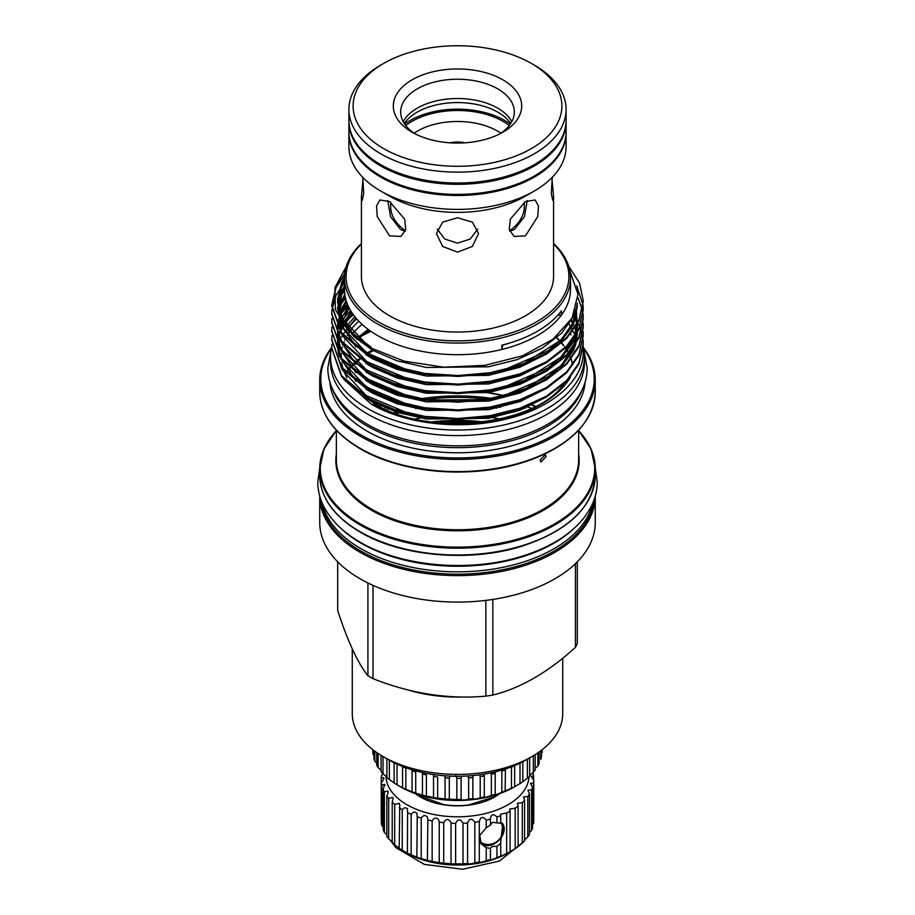 <?xml version="1.0" encoding="UTF-8"?>
<svg xmlns="http://www.w3.org/2000/svg" width="915" height="915" viewBox="0 0 915 915"><rect width="100%" height="100%" fill="white"/><g stroke="black" fill="none" stroke-linecap="round" stroke-linejoin="round"><path stroke-width="1.37" d="M348.912 120.963A108.599 62.7 0 0 0 348.901 121.615L348.901 131.703A108.599 62.7 0 0 0 380.709 176.035A108.599 62.7 0 0 0 406.706 187.118A108.599 62.7 0 0 0 508.294 187.118A108.599 62.7 0 0 0 566.099 131.703L566.099 121.615A108.599 62.7 0 0 0 566.088 120.963M348.901 121.615A108.599 62.7 0 0 0 380.709 165.947A108.599 62.7 0 0 0 499.052 179.534A108.599 62.7 0 0 0 566.099 121.615M407.015 187.22A107.284 61.934 0 0 0 407.324 187.312A107.284 61.934 0 0 0 507.676 187.312A107.284 61.934 0 0 0 507.985 187.22M450.008 142.82A21.045 12.147 180 0 1 464.992 142.82M405.711 125.527A64.508 37.241 180 0 1 411.887 121.398A64.508 37.241 180 0 1 509.289 125.527M414.083 133.201A56.616 32.688 180 0 1 417.469 131.062A56.616 32.688 180 0 1 500.917 133.201M552.019 179.477L553.575 196.656L552.797 200.522L551.276 193.591L552.26 177.327M525.439 201.517L535.138 199.996L538.443 205.989L537.78 216.523L525.439 235.876L514.093 236.447L509.255 229.573L510.284 219.234L525.439 201.517M457.5 217.759L472.392 222.128L478.545 233.6L472.38 246.432L457.5 252.128L442.62 246.432L436.455 233.6L442.608 222.128L457.5 217.759M566.088 132.24A108.599 62.7 180 0 1 566.099 132.778L566.099 146.697A108.599 62.7 180 0 1 534.291 191.029L525.439 196.142A96.075 55.472 180 0 1 389.561 196.142L380.709 191.029A108.599 62.7 180 0 1 348.901 146.697L348.901 132.778A108.599 62.7 180 0 1 348.912 132.24M389.561 201.517L404.716 219.234L405.745 229.573L400.907 236.447L389.561 235.876L377.232 216.546L376.557 206.001L379.862 199.996L389.561 201.517M553.575 196.656L553.575 276.559A96.075 55.472 180 0 1 494.26 327.81A96.075 55.472 180 0 1 389.561 315.789A96.075 55.472 180 0 1 361.425 276.559L361.425 196.656L362.981 179.477M534.291 191.029A108.599 62.7 180 0 1 380.709 191.029L389.561 196.142M405.254 231.209L400.576 229.528L390.533 216.649L387.754 200.568M477.767 229.07L470.241 239.044L457.5 243.138L444.759 239.044L437.233 229.07M527.246 200.568L524.467 216.649L514.424 229.528L509.747 231.209M566.099 132.778A108.599 62.7 180 0 1 499.052 190.709A108.599 62.7 180 0 1 380.709 177.11A108.599 62.7 180 0 1 348.901 132.778M510.742 123.491A57.245 33.054 0 0 0 503.25 115.759A57.245 33.054 0 0 0 497.977 112.248A57.245 33.054 0 0 0 417.023 112.248A57.245 33.054 0 0 0 411.75 115.759A57.245 33.054 0 0 0 404.258 123.491M509.598 230.786A66.818 38.579 0 0 0 524.318 206.63L524.318 202.192M510.33 124.108A66.818 38.579 0 0 0 504.748 120.46A66.818 38.579 0 0 0 404.67 124.108M534.291 65.125L531.318 63.398L534.291 65.125A108.599 62.7 180 0 1 566.099 109.457A108.599 62.7 180 0 1 499.052 167.376A108.599 62.7 180 0 1 380.709 153.789A108.599 62.7 180 0 1 348.901 109.457A108.599 62.7 180 0 1 380.709 65.125L383.682 63.398A104.39 60.264 180 0 1 531.306 63.398A104.39 60.264 180 0 1 531.318 63.398A104.39 60.264 180 0 1 531.306 148.63A104.39 60.264 180 0 1 383.694 148.63A104.39 60.264 180 0 1 383.682 63.398M566.099 109.457L566.099 120.323A108.599 62.7 180 0 1 499.052 178.242A108.599 62.7 180 0 1 380.709 164.654A108.599 62.7 180 0 1 348.901 120.323L348.901 109.457M500.128 133.727A56.822 32.803 0 0 0 514.322 112.03A56.822 32.803 0 0 0 497.68 88.835A56.822 32.803 0 0 0 435.757 81.721A56.822 32.803 0 0 0 400.678 112.03A56.822 32.803 0 0 0 414.872 133.727M511.805 121.672A56.822 32.803 0 0 0 497.68 108.13A56.822 32.803 0 0 0 403.195 121.672M502.884 79.811A64.187 37.057 0 0 0 412.116 79.811A64.187 37.057 0 0 0 412.116 132.218L412.116 132.218A64.187 37.057 0 0 0 502.884 132.218A64.187 37.057 0 0 0 502.884 79.811M331.79 346.499A126.956 73.303 0 0 0 330.544 356.724L330.544 362.306A126.956 73.303 0 0 0 367.727 414.14A126.956 73.303 0 0 0 506.087 430.027A126.956 73.303 0 0 0 584.456 362.306L584.456 356.724A126.956 73.303 0 0 0 583.21 346.476M330.544 356.724A126.956 73.303 0 0 0 367.727 408.559A126.956 73.303 0 0 0 506.087 424.446A126.956 73.303 0 0 0 584.456 356.724M531.912 756.579L526.331 759.805A97.333 56.192 180 0 1 388.669 759.805L383.088 756.591A105.225 60.756 0 0 0 531.912 756.579A105.225 60.756 0 0 0 562.725 713.631L562.725 658.205M331.322 348.638A136.712 78.93 0 0 0 360.83 434.831A136.712 78.93 0 0 0 533.594 444.599A136.712 78.93 0 0 0 583.678 348.638M583.496 347.7A137.765 79.536 180 0 1 595.265 379.874A137.765 79.536 180 0 1 510.227 453.36A137.765 79.536 180 0 1 360.087 436.123A137.765 79.536 180 0 1 319.735 379.874A137.765 79.536 180 0 1 331.505 347.7M575.432 563.663L575.432 647.363A123.113 71.084 0 0 0 577.308 643.337L577.308 561.821M575.432 647.363C547.971 672.365 520.441 688.252 492.842 695.045L492.842 599.428M485.854 600.377L485.854 696.132A123.113 71.084 0 0 0 492.842 695.045M485.854 696.132C448.396 699.472 410.789 693.662 373.034 678.678L373.034 585.383M367.922 582.981L367.922 675.727A123.113 71.084 0 0 0 370.449 677.226A123.113 71.084 0 0 0 373.034 678.678M595.265 496.079L595.265 522.545A137.765 79.536 180 0 1 510.227 596.031A137.765 79.536 180 0 1 360.087 578.795A137.765 79.536 180 0 1 319.735 522.545L319.735 496.079A137.765 79.536 180 0 0 360.087 552.328A137.765 79.536 180 0 0 510.227 569.565A137.765 79.536 180 0 0 595.265 496.079L595.265 496.033M582.649 388.692A127.745 73.749 180 0 1 494.249 444.541A127.745 73.749 180 0 1 367.167 426.058A127.745 73.749 180 0 1 332.351 388.692M585.143 382.012A127.745 73.749 180 0 1 503.982 447.721A127.745 73.749 180 0 1 367.167 431.171A127.745 73.749 180 0 1 329.857 382.012M568.673 266.219L579.561 283.032L583.244 300.829L578.966 319.964L566.682 337.521L546.415 353.224L519.88 365.302L490.051 372.725L458.072 375.539L424.96 373.446L394.136 366.4L368.585 355.375L341.581 332.683L331.756 305.118L336.034 286.681L344.761 273.574M344.658 274.592L336.034 287.584L331.756 306.022L341.581 333.586L368.585 356.278L394.136 367.304L424.96 374.349L458.072 376.442L490.051 373.629L519.88 366.206L546.415 354.128L566.682 338.424L578.966 320.868L583.244 301.275M576.713 285.857L583.038 305.118M583.072 305.576L583.244 309.419L578.966 328.554L566.682 346.11L546.415 361.814L519.88 373.892L490.051 381.315L458.072 384.128L424.96 382.035L394.136 374.99L368.585 363.964L341.581 341.284L331.756 313.719L331.939 309.865M331.756 314.165L341.581 342.187L368.585 364.868L394.136 375.893L424.96 382.939L458.072 385.032L490.051 382.218L519.88 374.795L546.415 362.717L566.682 347.014L578.966 329.457L583.244 309.865M583.072 314.165L583.244 318.008L578.966 337.143L566.682 354.711L546.415 370.403L519.88 382.481L490.051 389.916L458.072 392.718L424.96 390.625L394.136 383.591L368.585 372.554L341.581 349.873L331.756 322.309L331.939 318.466M331.756 322.755L341.581 350.777L368.585 373.457L394.136 384.483L424.96 391.529L458.072 393.622L490.051 390.819L519.88 383.385L546.415 371.307L566.682 355.603L578.966 338.047L583.244 318.912L583.038 314.611M582.992 314.165L582.398 310.322M582.306 309.865L577.994 297.741M583.072 322.755L583.244 326.598L578.966 345.733L566.682 363.301L546.415 378.993L519.88 391.071L490.051 398.505L458.072 401.319L424.96 399.215L394.136 392.18L368.585 381.143L341.581 358.463L331.756 330.898L331.939 327.055M331.756 331.344L341.581 359.366L368.585 382.047L394.136 393.084L424.96 400.118L458.072 402.223L490.051 399.409L519.88 391.975L546.415 379.897L566.682 364.204L578.966 346.636L583.244 327.501L583.038 323.212M583.072 331.344L583.244 335.187L578.966 354.322L566.682 371.89L546.415 387.594L519.88 399.672L490.051 407.095L458.072 409.909L424.96 407.816L394.136 400.77L368.585 389.733L341.581 367.052L331.756 339.488L331.939 335.645M331.756 339.945L341.581 367.956L368.585 390.636L394.136 401.674L424.96 408.719L458.072 410.812L490.051 407.999L519.88 400.576L546.415 388.498L566.682 372.794L578.966 355.226L583.244 335.645M583.072 339.934L583.244 343.788L578.966 362.923L566.682 380.48L546.415 396.184L519.88 408.262L490.051 415.685L458.072 418.498L424.96 416.405L394.136 409.36L368.585 398.334L341.581 375.642L331.756 348.077L331.939 344.234M331.756 348.535L341.581 376.545L368.585 399.237L394.136 410.263L424.96 417.309L458.072 419.402L490.051 416.588L519.88 409.165L546.415 397.087L566.682 381.383L578.966 363.827L583.244 344.692L583.038 340.391M582.992 339.934L582.398 336.091M582.306 335.645L581.322 331.79M581.185 331.344L579.813 327.49M579.618 327.044L577.834 323.189M574.048 316.887L573.499 316.098M331.985 309.419L336.034 295.271L344.509 282.449M341.329 295.03L344.543 291.004M341.329 303.62L345.584 298.416M340.323 313.639L347.677 304.798M347.952 305.427L339.762 315.378M341.764 320.227L350.605 310.585M553.575 243.996A111.413 64.325 180 0 1 525.645 327.444A111.413 64.325 180 0 1 378.719 322.046A111.413 64.325 180 0 1 361.425 243.996M553.575 243.516A112.991 65.228 180 0 1 570.491 277.851A112.991 65.228 180 0 1 500.734 338.115A112.991 65.228 180 0 1 377.609 323.979A112.991 65.228 180 0 1 344.509 277.851A112.991 65.228 180 0 1 361.425 243.516M546.083 456.631L545.237 454.721L540.136 460.062L541.028 462.006L546.083 456.631M570.937 321.062A125.744 72.594 180 0 1 572.699 323.292M583.072 348.535L583.244 352.378A125.744 72.594 180 0 1 583.244 352.401A125.744 72.594 180 0 1 583.232 353.51C582.535 381.875 550.533 408.913 504.954 419.367C460.188 430.393 404.659 424.103 370.975 403.95L343.617 379.142M570.491 277.851L570.491 289.449A112.991 65.228 180 0 1 561.41 315.069L561.41 310.768A112.991 65.228 0 0 1 501.866 345.149L501.866 349.45A112.991 65.228 180 0 1 377.609 335.576A112.991 65.228 180 0 1 344.509 289.449L344.509 277.851M569.793 270.657L577.983 294.264L572.092 318.031L552.969 339.282L522.659 355.741L484.904 365.348L443.912 367.212L404.167 361.128L370.518 347.849L347.7 330.326L335.416 309.613L334.901 287.665L346.156 266.78M511.268 342.53A106.506 61.488 180 0 1 503.01 345.047A65.766 37.973 0 0 0 501.866 349.45A112.991 65.228 0 0 0 561.41 315.069A65.766 37.973 0 0 0 557.681 315.32M358.783 321.188A116.331 67.161 0 0 0 347.311 335.187M346.476 336.663A116.331 67.161 0 0 0 345.859 337.852M345.561 338.436A116.331 67.161 0 0 0 344.806 340.071M344.109 341.718A116.331 67.161 0 0 0 343.411 343.617M343.194 344.257A116.331 67.161 0 0 0 342.885 345.241M342.347 347.174A116.331 67.161 0 0 0 341.741 350.09M341.295 353.602A116.331 67.161 0 0 0 341.192 357.937M341.684 363.015A116.331 67.161 0 0 0 343.159 369.088M343.697 370.655A116.331 67.161 0 0 0 346.991 377.712M351.978 334.627A115.908 66.921 180 0 1 362.043 324.356M388.669 759.805L383.088 756.579A105.225 60.756 0 0 0 383.088 756.591A105.225 60.756 0 0 1 352.275 713.631L352.275 648.941M367.922 675.727C357.891 663.238 347.814 641.529 337.692 610.591L337.692 561.821M583.244 352.378L583.232 353.51M353.384 314.783A126.956 73.303 0 0 0 344.841 322.938M390.682 202.192L390.682 206.63A66.818 38.579 0 0 0 405.402 230.786M362.74 177.327L363.724 193.591L362.203 200.522L361.425 196.656M322.183 503.01A136.404 78.747 0 0 0 361.048 548.76A136.404 78.747 0 0 0 501.637 567.586A136.404 78.747 0 0 0 592.817 503.01M340.3 527.783A136.404 78.747 0 0 0 361.048 543.178A136.404 78.747 0 0 0 574.7 527.783M499.865 419.024A125.927 72.708 0 0 0 487.889 416.931M424.789 417.286A125.927 72.708 0 0 0 415.135 419.024M483.394 421.929A125.927 72.708 0 0 0 431.606 421.929M498.869 793.877A52.086 30.069 180 0 1 494.146 796.976L468.354 805.017A52.086 30.069 180 0 1 443.764 804.605L418.807 795.73A52.086 30.069 180 0 1 416.131 793.877M502.221 823.237A14.732 10.58 -43.1 0 1 502.529 835.326A14.732 10.58 -43.1 0 1 491.206 845.037A14.766 10.614 -43.1 0 1 480.867 843.538M479.849 841.537A14.205 10.202 136.9 0 0 480.581 842.44A14.205 10.202 136.9 0 0 490.955 844.339A14.205 10.202 136.9 0 0 492.144 843.916M502.026 834.674A14.205 10.202 136.9 0 0 501.329 823.031A14.205 10.202 136.9 0 0 500.86 822.585M532.496 772.946L533.125 773.53A76.288 44.046 180 0 1 533.594 776.183L531.135 776.137L533.765 780.438A76.288 44.046 180 0 1 533.514 783.091L530.471 783.194L532.53 787.312A76.288 44.046 180 0 1 531.569 789.908L527.909 790.171L529.453 793.991A76.288 44.046 180 0 1 527.795 796.473L523.517 796.919L524.604 800.305A76.288 44.046 180 0 1 522.293 802.604L517.41 803.267L518.096 806.115A76.288 44.046 180 0 1 515.191 808.174L509.724 809.054L510.101 811.25A76.288 44.046 180 0 1 506.67 813.023L500.654 814.133L500.814 823.237L492.499 822.333L490.451 825.01L486.242 827.778L486.242 820.149C482.868 816.191 480.547 816.66 479.288 821.567A76.288 44.046 180 0 1 474.839 822.242C471.843 817.999 469.429 818.25 467.576 823.008A76.288 44.046 180 0 1 463.001 823.283L463.001 863.794L455.624 863.897A76.288 44.046 180 0 1 451.026 863.749L443.718 863.188A76.288 44.046 180 0 1 439.223 862.628L432.154 861.404A76.288 44.046 180 0 1 427.854 860.455L421.209 858.602A76.288 44.046 180 0 1 417.229 857.275L411.155 854.85A76.288 44.046 180 0 1 407.587 853.169L402.245 850.241A76.288 44.046 180 0 1 399.18 848.251L399.764 805.086L399.295 803.359L394.697 804.365A76.288 44.046 180 0 1 392.203 802.123L392.203 842.635A76.288 44.046 180 0 0 394.697 844.877L399.295 848.079M500.814 822.585L502.827 823.82L500.654 842.338L500.814 856.12A76.288 44.046 180 0 1 496.948 857.561C493.265 859.311 491.103 859.986 490.451 859.585A76.288 44.046 180 0 1 486.242 860.66C482.868 862.09 480.547 862.559 479.288 862.079A76.288 44.046 180 0 1 474.839 862.754C471.843 863.886 469.429 864.149 467.576 863.52A76.288 44.046 180 0 1 463.001 863.794M490.417 848.114L492.499 846.444L496.948 846.352L500.814 843.218M502.392 823.386A14.766 10.614 -43.1 0 1 502.484 835.464A14.766 10.614 -43.1 0 1 491.206 845.071A14.732 10.58 -43.1 0 1 480.73 843.356M463.001 823.283L462.818 822.745C460.119 818.765 457.729 818.982 455.624 823.386A76.288 44.046 180 0 1 451.026 823.237L451.026 863.749M451.026 823.237L450.66 821.91C448.167 818.468 445.857 818.731 443.718 822.677A76.288 44.046 180 0 1 439.223 822.116L439.223 862.628M439.223 822.116L438.754 820.034C436.466 817.129 434.27 817.415 432.154 820.892A76.288 44.046 180 0 1 427.854 819.943L427.397 860.683M416.863 857.424L417.229 816.763A76.288 44.046 180 0 0 421.209 818.101C423.256 815.082 425.315 814.773 427.397 817.164L427.865 819.497M417.229 816.763L416.863 813.355C414.998 811.456 413.1 811.788 411.155 814.339A76.288 44.046 180 0 1 407.587 812.669L407.415 853.192M407.587 812.669L407.415 808.711C405.78 807.27 404.064 807.602 402.245 809.729A76.288 44.046 180 0 1 399.18 807.751M392.203 802.123L393.153 798.898L392.684 797.411L388.692 798.383L388.692 838.895A76.288 44.046 180 0 1 386.828 836.459L386.828 795.947L388.235 792.253L387.754 791.018L384.392 791.933L384.392 832.444A76.288 44.046 180 0 1 383.202 829.871L383.202 789.359L384.632 784.349L381.875 785.173L381.875 825.685A76.288 44.046 180 0 1 381.406 823.043L381.406 782.531C383.545 780.175 384.209 778.528 383.385 777.556L381.235 778.276L381.235 818.788M385.112 785.322L384.632 784.349M383.865 778.276L383.385 777.556M381.235 778.276A76.288 44.046 180 0 1 381.486 775.623L383.088 773.918M385.947 776.034A71.553 41.312 0 0 0 394.537 795.112A71.553 41.312 0 0 0 473.947 815.688A71.553 41.312 0 0 0 529.019 776.778M500.814 815.608A76.288 44.046 180 0 1 496.948 817.049C493.265 813.412 491.103 814.087 490.451 819.074A76.288 44.046 180 0 1 486.242 820.149M490.417 818.387L490.451 825.01M524.604 800.305L524.604 840.816A76.288 44.046 180 0 1 522.293 843.115L518.096 846.615A76.288 44.046 180 0 1 515.191 848.685L508.1 852.94A71.553 41.312 180 0 1 406.901 852.94L405.105 851.899M533.765 780.438L533.765 820.949A76.288 44.046 180 0 1 533.514 823.603L532.53 824.587M532.53 787.312L532.53 827.823A76.288 44.046 180 0 1 531.569 830.42L529.453 832.387M529.453 793.991L529.453 834.503A76.288 44.046 180 0 1 527.795 836.973L524.604 839.661M510.101 811.25L510.101 851.762A76.288 44.046 180 0 1 506.67 853.535L500.654 856.303M490.417 859.677L490.451 848.365L486.242 847.759L486.242 860.66M496.948 817.049L496.948 822.985M496.948 846.352L496.948 857.561M479.288 821.567L479.288 862.079M474.839 822.242L474.839 862.754M467.576 823.008L467.576 863.52M455.624 823.386L455.624 863.897M443.718 822.677L443.718 863.188M432.154 820.892L432.154 861.404M421.209 818.101L421.209 858.602M411.155 814.339L411.155 854.85M402.245 809.729L402.245 850.241M394.697 804.365L394.697 844.877M388.692 798.383A76.288 44.046 180 0 1 386.828 795.947M384.392 791.933A76.288 44.046 180 0 1 383.202 789.359M381.875 785.173A76.288 44.046 180 0 1 381.406 782.531M382.47 773.267L382.47 774.639M533.594 776.183L533.594 780.255M533.514 783.091L533.514 823.603M531.569 789.908L531.569 830.42M527.795 796.473L527.795 836.973M522.293 802.604L522.293 843.115M518.096 806.115L518.096 846.615M515.191 808.174L515.191 848.685M506.67 813.023L506.67 853.535M499.807 793.545A52.613 30.378 180 0 1 415.193 793.545M392.684 842.212L388.692 838.895M386.828 834.663L384.392 832.444M383.202 826.988L381.875 825.685M486.242 847.759L481.256 843.996L479.723 835.395L486.242 827.778M372.828 749.694L372.828 751.901A84.706 48.907 0 0 0 373.046 754.36L373.972 755.252M373.972 750.575L373.972 758.695A84.706 48.907 0 0 0 374.784 761.108L377.449 763.682M376.74 752.576L376.74 765.329A84.706 48.907 0 0 0 378.124 767.651L381.349 770.43M381.075 755.39L381.075 771.665A84.706 48.907 0 0 0 383.019 773.861L386.782 776.721M386.908 758.787L386.908 777.601A84.706 48.907 0 0 0 389.355 779.626L393.644 782.462M394.113 762.721L394.113 783.011A84.706 48.907 0 0 0 397.019 784.818L402.554 787.792A84.706 48.907 0 0 0 405.871 789.336L412.059 791.841A84.706 48.907 0 0 0 415.719 793.111L422.444 795.089A84.706 48.907 0 0 0 426.379 796.061L433.527 797.48A84.706 48.907 0 0 0 437.644 798.12L445.067 798.944A84.706 48.907 0 0 0 449.299 799.252L456.848 799.481A84.706 48.907 0 0 0 461.114 799.436C462.315 800.156 464.534 800.156 467.759 799.447L468.64 799.058A84.706 48.907 0 0 0 472.849 798.669C473.89 799.321 476.132 799.092 479.586 797.994L480.215 797.686A84.706 48.907 0 0 0 484.298 796.965L484.287 797.022M405.871 789.336L405.871 768.211A84.706 48.907 180 0 1 402.554 766.656L402.554 787.792L401.799 787.529M415.719 793.111L415.719 771.974A84.706 48.907 180 0 1 412.059 770.705L412.059 791.841L411.098 791.83M412.059 770.705L412.207 769.812M426.379 796.061L426.379 774.925A84.706 48.907 180 0 1 422.444 773.953L422.444 795.089L421.358 795.272M422.444 773.953L422.513 773.106M437.644 798.12L437.644 776.984A84.706 48.907 180 0 1 433.527 776.343L433.527 797.514M433.527 776.343L433.333 774.502M450.157 776.103L449.299 778.116A84.706 48.907 180 0 1 445.067 777.807L445.067 798.944M445.067 777.807L444.587 775.771M461.778 776.217L461.114 778.299A84.706 48.907 180 0 1 456.848 778.345L456.848 799.481M456.848 778.345L455.807 775.771M473.261 775.531L472.849 777.533A84.706 48.907 180 0 1 468.64 777.922L468.64 799.058M468.64 777.922L467.759 775.977M484.287 775.428L484.298 775.829A84.706 48.907 180 0 1 480.215 776.549L480.215 797.686M480.215 776.549L479.586 775.28M495.129 772.249L495.221 773.221A84.706 48.907 180 0 1 491.355 774.262L491.355 795.398A84.706 48.907 0 0 0 495.221 794.357L495.129 794.517M484.298 775.829L484.298 796.965C485.11 797.537 487.352 797.068 491.023 795.57L491.355 795.398M491.355 774.262L491.023 773.667M495.221 773.221L495.221 794.357C495.713 794.826 497.92 794.129 501.832 792.241A84.706 48.907 0 0 0 505.412 790.903L511.451 788.273A84.706 48.907 0 0 0 514.665 786.66L514.424 786.866A80.497 46.471 180 0 1 400.576 786.877L398.711 785.791M542.126 749.728L542.126 752.656A84.706 48.907 0 0 0 542.206 750.575A84.706 48.907 0 0 0 542.206 750.197M540.799 750.746L540.799 759.439A84.706 48.907 0 0 0 541.474 757.002L541.474 750.243M535.149 768.383L537.86 766.049A84.706 48.907 0 0 0 539.107 763.693L539.107 751.981M529.682 775.234L533.342 772.351A84.706 48.907 0 0 0 535.149 770.121L535.149 754.623M514.665 765.558L514.665 786.66L520.006 783.572A84.706 48.907 0 0 0 522.808 781.719L527.36 778.23A84.706 48.907 0 0 0 529.682 776.172L529.682 757.872M501.832 792.241L501.832 771.105A84.706 48.907 180 0 0 505.412 769.767L505.16 791.143M514.402 765.661A84.706 48.907 180 0 1 511.451 767.147L511.451 788.273M522.808 761.738L522.808 781.719M520.006 763.144L520.006 783.572M527.36 759.21L527.36 778.23M533.342 755.733L533.342 772.351M537.86 752.851L537.86 766.049M373.046 749.865L373.046 754.36M374.784 751.181L374.784 761.108M378.124 753.514L378.124 767.651M383.019 756.545L383.019 773.861M389.355 760.193L389.355 779.626M397.019 764.105L397.019 784.818M449.299 778.116L449.299 799.252M461.114 778.299L461.114 799.436M472.849 777.533L472.849 798.669M368.276 329.469A115.908 66.921 0 0 0 356.713 339.145M477.619 422.593A125.927 72.708 0 0 0 437.381 422.593M396.309 413.637A125.927 72.708 180 0 1 400.781 412.265M415.696 408.605A125.927 72.708 180 0 1 419.516 407.861M493.185 407.461A125.927 72.708 180 0 1 496.971 408.136M512.023 411.647A125.927 72.708 180 0 1 514.024 412.207M516.483 411.395A126.979 73.314 0 0 0 514.653 410.858M500.528 407.347A126.979 73.314 0 0 0 497.2 406.683M398.151 411.51A126.979 73.314 0 0 0 394.056 412.814M583.027 435.872A137.765 79.536 180 0 1 595.265 468.652A137.765 79.536 180 0 1 510.227 542.138A137.765 79.536 180 0 1 360.087 524.901A137.765 79.536 180 0 1 319.735 468.652A137.765 79.536 180 0 1 331.973 435.872M336.354 430.679A137.239 79.239 0 0 0 360.453 523.94A137.239 79.239 0 0 0 539.164 531.592A137.239 79.239 0 0 0 578.646 430.679M583.027 424.834A137.239 79.239 180 0 1 360.453 448.83M360.087 448.304A137.765 79.536 0 0 0 510.227 465.541A137.765 79.536 0 0 0 595.265 392.055C593.252 423.473 568.993 446.989 522.488 462.601C470.859 479.197 401.525 473.318 360.304 448.785C333.861 433.104 320.341 414.186 319.735 392.055A137.765 79.536 0 0 0 360.087 448.304M321.051 500.116A136.712 78.93 0 0 0 360.83 551.036A136.712 78.93 0 0 0 505.881 569.05A136.712 78.93 0 0 0 593.949 500.116M360.087 531.707A137.765 79.536 0 0 0 510.227 548.943A137.765 79.536 0 0 0 595.265 475.468C593.24 506.933 568.913 530.471 522.282 546.072C470.665 562.599 401.479 556.686 360.304 532.187C333.861 516.506 320.341 497.6 319.735 475.468A137.765 79.536 0 0 0 360.087 531.707M373.366 349.393A121.672 70.249 0 0 0 365.977 353.853M359.069 358.852A121.672 70.249 0 0 0 354.299 362.935M353.785 363.415A121.672 70.249 0 0 0 349.736 367.533M349.29 368.024A121.672 70.249 0 0 0 347.62 369.969M346.613 371.227A121.672 70.249 0 0 0 345.859 372.222M345.493 372.714A121.672 70.249 0 0 0 344.886 373.56M345.31 374.498A121.146 69.94 180 0 1 346.11 373.389M346.488 372.897A121.146 69.94 180 0 1 347.185 371.982M348.203 370.724A121.146 69.94 180 0 1 349.976 368.665M351.978 366.538A121.146 69.94 180 0 1 354.54 364.033M355.066 363.541A121.146 69.94 180 0 1 359.915 359.446M366.938 354.425A121.146 69.94 180 0 1 374.464 349.965M535.595 406.363A121.146 69.94 0 0 0 531.752 404.556M522.271 400.724A121.146 69.94 0 0 0 520.887 400.221M489.559 392.375A121.146 69.94 0 0 0 484.527 391.643M428.174 391.963A121.146 69.94 0 0 0 423.119 392.764M380.48 405.837A121.146 69.94 0 0 0 379.405 406.363M336.354 430.199L336.354 459.822A121.146 69.94 0 0 0 371.845 509.278A121.146 69.94 0 0 0 503.856 524.444A121.146 69.94 0 0 0 578.646 459.822L578.646 430.199M578.646 454.046A121.672 70.249 180 0 1 509.232 524.146A121.672 70.249 180 0 1 371.467 510.238A121.672 70.249 180 0 1 336.354 454.046M379.748 406.535A121.672 70.249 180 0 1 380.857 406.02L379.782 406.557M424.446 392.97A121.672 70.249 180 0 1 429.821 392.169L424.469 392.97M482.868 391.872A121.672 70.249 180 0 1 504.005 395.657L482.846 391.872M520.326 400.415A121.672 70.249 180 0 1 521.744 400.919L520.303 400.427M531.341 404.739A121.672 70.249 180 0 1 535.252 406.535M462.773 696.978A105.225 60.756 180 0 1 409.062 690.23M356.667 318.877A119.064 68.739 0 0 0 347.38 329.286M572.71 364.833A115.908 66.921 0 0 0 571.177 359.115M570.949 358.497A115.908 66.921 0 0 0 570.228 356.61M569.519 354.997A115.908 66.921 0 0 0 568.741 353.396M568.444 352.824A115.908 66.921 0 0 0 565.63 348.089M565.264 347.551A115.908 66.921 0 0 0 564.784 346.865M563.8 345.515A115.908 66.921 0 0 0 561.833 343.045M560.003 340.952A115.908 66.921 0 0 0 556.835 337.715M373.309 404.041A119.064 68.739 0 0 0 570.434 377.22M573.888 340.952A119.064 68.739 0 0 0 573.213 339.259M571.166 334.97A119.064 68.739 0 0 0 570.628 334.009M369.912 330.658A137.765 79.536 0 0 0 362.546 334.433M360.178 448.67A137.239 79.239 180 0 1 331.973 424.834M358.589 337.864A137.239 79.239 180 0 1 370.884 331.333M531.512 408.376A137.765 79.536 0 0 0 526.663 406.672M491.103 398.322A137.765 79.536 0 0 0 421.472 398.688M386.119 407.427A137.765 79.536 0 0 0 384.963 407.838M387.011 408.696A136.712 78.93 180 0 1 388.292 408.25M426.539 399.443A136.712 78.93 180 0 1 486.025 399.123M524.478 407.507A136.712 78.93 180 0 1 525.736 407.93M576.015 309.018L573.373 316.373L561.661 333.14L542.321 348.135L517.009 359.675L488.553 366.778L426.447 367.487L397.053 360.785L372.679 350.273L353.888 336.548L341.627 319.953L337.543 302.087L341.627 284.817L344.509 279.578M577.445 305.576L573.373 324.962L557.578 345.653M547.124 353.705L519.972 367.212L488.553 375.367L426.447 376.076L397.053 369.374L372.679 358.874L365.748 354.62M355.878 346.991L338.79 320.742L341.627 293.406L344.509 288.168M547.124 362.294L519.972 375.802L488.553 383.957L426.447 384.677L397.053 377.975L372.679 367.464L365.748 363.221M341.913 301.412L345.069 295.9M575.443 310.974L576.004 312.896M577.457 323.899L576.301 333.643M575.901 335.222L573.373 342.141L557.578 362.843M547.124 370.884L519.972 384.392L488.553 392.546L426.447 393.267L397.053 386.565L372.679 376.054L365.748 371.81M355.878 364.181L338.859 338.195M340.071 331.47L338.516 336.731L337.555 327.376M337.578 326.529L337.784 323.876M338.367 320.193L338.504 319.575M339.088 317.322L339.728 315.275M340.369 313.513L346.682 302.167M573.854 315.275L574.826 317.722M575.443 319.575L576.004 321.485M577.445 331.344L577.342 327.055M577.457 332.488L576.301 342.233M575.901 343.811L573.373 350.731L557.578 371.433M547.124 379.485L519.972 392.993L488.553 401.136L426.447 401.857L397.053 395.154L372.679 384.643L365.748 380.4M355.878 372.771L338.859 346.785M338.493 345.287L337.555 335.965M337.578 335.119L337.784 332.465M338.516 328.13L338.779 327.044M339.088 325.912L340.117 322.743M340.369 322.103L341.981 318.443M343.949 314.851L349.05 307.749M547.124 388.074L519.972 401.582L488.553 409.726L426.447 410.446L397.053 403.744L372.679 393.233L365.748 388.989M355.878 381.361L338.859 355.375M338.493 353.876L337.555 344.566M337.601 343.148L338.367 337.395M340.288 330.887L341.627 327.776L352.092 312.941M568.787 323.247L569.187 323.853M547.124 396.664L519.972 410.172L488.553 418.327L426.447 419.036L397.053 412.333L372.679 401.834L365.748 397.579M370.975 347.071L352.938 333.38L341.295 317.002L337.543 299.491L341.627 282.586L344.52 277.337M577.434 303.151L573.373 322.732L563.651 337.361L548.074 350.822L503.685 369.98M407.301 370.095L372.679 356.644L353.888 342.908L341.627 326.312L337.543 308.447L341.627 291.176L344.509 285.938M338.836 307.394L344.795 294.081M575.764 309.796L577.434 323.041M577.388 324.024L575.077 335.622M574.323 337.681L563.651 354.54L548.074 368.013L503.685 387.159M339.362 314.154L341.627 308.355L346.179 300.623M574.311 314.154L575.18 316.51M575.787 318.454L576.221 320.136M577.388 332.614L575.077 344.212M574.323 346.27L563.651 363.129L548.074 376.603L503.685 395.76M407.301 395.875L372.679 382.413L352.515 367.327L340.3 348.981M339.602 347.048L337.566 336.011M337.543 335.062L337.669 331.344M338.836 324.573L339.362 322.755M339.98 320.902L348.363 306.342M407.301 404.464L372.679 391.002L352.515 375.916L340.3 357.582M339.602 355.638L337.566 344.6M337.543 343.651L337.669 339.945M338.836 333.174L339.362 331.344M339.98 329.491L340.952 327.044M341.661 325.477L351.234 311.615M345.744 327.032L354.791 316.647M330.956 350.845L327.81 368.07C327.844 376.328 329.892 384.323 333.975 392.02C340.803 404.602 351.886 415.319 367.224 424.171C405.517 446.852 468.263 452.376 516.083 437.587C529.327 433.607 541.097 428.414 551.39 421.998C564.91 413.546 574.792 403.561 581.025 392.02C585.108 384.323 587.156 376.328 587.19 368.07L584.044 350.845M507.676 187.312L508.294 187.118M407.324 187.312L406.706 187.118M368.745 329.823L356.999 339.396M475.194 422.822L439.806 422.822M595.265 475.468L595.265 468.652L591.033 448.945L578.646 430.519M535.218 406.557L531.306 404.75M595.265 379.874L595.265 392.055M583.244 300.829L583.244 301.733M583.244 309.419L583.244 310.322M583.244 318.008L583.244 318.912M583.244 326.598L583.244 327.501M583.244 335.187L583.244 336.091M583.244 343.788L583.244 344.692M331.756 305.118L331.756 306.022M331.756 313.708L331.756 314.611M331.756 322.309L331.756 323.212M331.756 330.898L331.756 331.802M331.756 339.488L331.756 340.391M331.756 348.077L331.756 348.981M563.697 384.14C535.401 425.624 427.911 437.347 374.887 403.881L363.244 396.023M319.735 379.874L319.735 392.055M336.354 430.519L323.967 448.945L319.735 468.652L319.735 475.468M370.998 347.025L366.457 344.189L342.519 318.752L338.333 301.332L341.935 285.022L344.509 280.116M576.644 306.822L572.653 323.418L560.872 340.094L524.306 363.289L502.507 370.255M408.319 370.335L366.583 352.858L342.553 327.398L338.333 309.979L341.913 293.669L344.509 288.705M576.244 308.286L576.667 314.806M408.342 378.936L366.869 361.642L342.324 335.531L341.306 333.22M338.836 312.335L341.855 302.385L345.138 296.288M575.112 311.592L576.633 324.482M576.576 325.488L574.071 337.143M573.27 339.191L561.009 357.125L524.821 380.263L502.507 387.445M408.296 387.514L366.229 369.809L342.473 344.429L341.306 341.821M339.98 316.007L346.774 302.43M573.465 315.389L575.169 320.399M576.313 325.946L576.633 333.083M576.576 334.078L574.071 345.733M573.27 347.78L560.643 366.103L526.205 388.28L502.484 396.035M408.273 396.103L366.16 378.364L342.462 352.996L341.306 350.411M338.95 328.851L349.141 307.932M571.315 319.381L573.636 324.379M574.94 328.165L575.169 328.988M408.307 404.704L366.377 387.091L342.507 361.677L341.306 359M340.574 357.079L338.367 345.984M338.344 345.035L338.836 338.15M339.98 333.197L340.391 331.928M340.597 331.322L352.184 313.079M568.627 323.475L571.589 328.496M572.87 331.15L573.636 332.969M574.94 336.754L576.198 342.404M408.296 413.283L366.217 395.577L342.473 370.198L341.306 367.59M339.98 341.787L340.391 340.517M341.661 337.2L342.679 335.016M342.953 334.467L355.924 318.008M572.687 364.856L571.12 359.195M570.891 358.566L570.148 356.724M569.427 355.123L568.638 353.522M568.329 352.95L567.689 351.783M566.82 350.342L565.459 348.26M565.081 347.723L564.624 347.071M563.617 345.721L561.593 343.251M559.751 341.204L556.526 337.978M524.409 408.467L523.048 408.033M481.988 399.672L430.553 399.947M389.71 408.753L388.326 409.222M319.735 467.897L317.779 481.976C317.814 490.623 319.93 498.995 324.116 507.093C331.402 520.818 343.4 532.507 360.133 542.16C401.582 566.728 469.715 572.63 521.378 556.423C535.63 552.088 548.279 546.438 559.317 539.473C573.797 530.311 584.319 519.526 590.884 507.093C595.07 498.995 597.186 490.623 597.221 481.976L595.265 467.897M480.238 842.052A14.606 14.606 0 0 0 500.963 822.677M525.485 838.849L524.604 840.428M523.952 841.503L499.384 861.095L462.624 869.25L424.354 864.401L395.749 847.542L390.122 839.959M542.206 749.671L542.206 750.575"/></g></svg>
